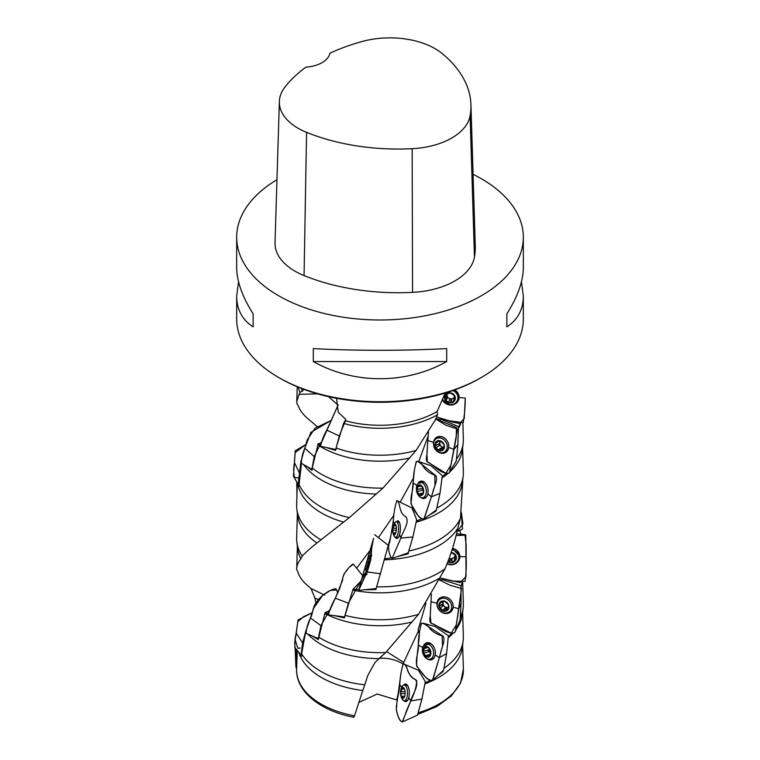 <?xml version="1.0" encoding="UTF-8"?>
<svg xmlns="http://www.w3.org/2000/svg" width="760" height="760" viewBox="0 0 760 760"><rect width="100%" height="100%" fill="white"/><g stroke="black" fill="none" stroke-linecap="round" stroke-linejoin="round"><path stroke-width="1.14" d="M425.381 683.706A82.574 47.671 0 0 0 462.355 647.301L463.153 640.908A83.372 48.136 0 0 0 463.353 636.614L462.622 612.275M353.78 716.509C353.675 717.678 353.913 717.45 354.483 715.806L362.795 690.507A82.574 47.671 0 0 1 298.642 652.033M399.304 688.475L396.767 699.989L377.178 694.013L358.891 702.42M396.767 699.989L397.375 700.017M296.846 661.713L297.293 650.845M315.846 602.585L314.906 598.12L311.04 588.544L324.681 595.108M312.094 469.404L301.463 463.353L298.927 486.077L298.376 484.709M442.349 671.327L442.956 671.688L443.26 670.51M425.467 682.727L430.169 680.267M437.418 675.801L442.956 671.688M444.514 667.945A83.372 48.136 0 0 0 463.153 640.908M425.942 603.24L418.076 629.992L418.541 630.724L402.791 664.401M328.339 613.88L325.062 612.693L318.269 639.559L311.495 635.588M325.062 612.693L329.356 610.679M361.123 580.963L353.058 589.209L344.346 617.861L333.678 615.524M387.267 544.597L388.616 545.195M388.721 544.768L388.502 545.5M376.152 588.544L375.915 589.522L363.641 589.827M376.238 588.458L375.915 589.522M410.485 507.309L411.255 507.67M407.721 552.947L408.101 553.812L397.005 556.728M408.471 552.672L408.101 553.812M299.915 653.505L301.682 656.327L301.625 653.856A83.372 48.136 0 0 0 364.781 684.779L367.83 675.374L374.974 662.53L379.031 658.644A82.574 47.671 180 0 1 307.705 634.001M364.781 684.779L362.795 690.507M305.834 631L301.625 653.856M435.318 510.663L435.983 511.176L428.735 515.451M436.325 509.95L435.983 511.176M400.273 502.037L413.649 477.641M421.876 518.814L416.736 520.961M394.003 515.052L378.356 537.662M391.191 557.869L385.215 558.781M371.773 548.178L356.611 568.242M358.796 589.646L353.058 589.209M336.556 398.306L338.228 412.214L345.857 419.406L343.567 423.387A82.574 47.671 180 0 0 437.484 414.827L435.166 420.109L416.072 450.48L382.926 488.1L349.296 517.655L316.93 543.01C310.755 547.875 305.862 552.225 302.242 556.092L300.856 558.752C297.967 562.514 296.59 566.124 296.704 569.553L298.053 572.214C298.937 575.738 301.292 579.452 305.13 583.366L311.04 588.544M297.378 546.45L296.704 569.553M300.856 558.752A82.574 47.671 180 0 1 297.644 548.577L296.846 542.174A83.372 48.136 180 0 1 296.647 537.89L297.378 513.542M302.242 556.092A83.372 48.136 180 0 1 296.846 542.174M316.93 543.01A82.574 47.671 180 0 1 297.644 515.66L296.846 509.267A83.372 48.136 180 0 1 296.647 504.982L297.312 482.933M320.815 539.714A83.372 48.136 180 0 1 296.846 509.267M343.567 522.12A82.574 47.671 180 0 1 297.797 483.816M349.296 517.655A83.372 48.136 180 0 1 298.756 483.712M376.305 494.047A82.574 47.671 180 0 1 303.62 464.541M382.926 488.1A83.372 48.136 180 0 1 312.198 468.008L312.018 470.354L306.707 466.269M409.668 458.005A82.574 47.671 180 0 1 317.88 444.923L312.198 468.008M320.378 445.103L317.993 443.935L317.88 444.923M317.993 443.935L321.034 442.823M462.716 582.559L463.353 603.706A83.372 48.136 180 0 1 463.153 607.99A83.372 48.136 180 0 1 460.408 617.253M451.63 633.27L448.695 636.471M463.153 607.99L462.355 614.394A82.574 47.671 180 0 1 456.332 629.156M452.874 633.384A82.574 47.671 180 0 1 448.818 637.317M462.194 582.587A82.574 47.671 180 0 1 461.358 586.197M462.08 582.587L461.215 585.96M459.904 530.955L460.873 533.852M317.585 393.86L299.07 394.345L296.78 401.574L296.875 403.427L298.433 406.106C299.611 409.649 302.262 413.421 306.385 417.411L317.366 426.712M418.541 630.724L418.18 632.462L419.463 631.94M386.602 651.614L403.36 662.15M462.678 482.438L460.436 518.462L457.691 528.399C454.793 542.317 450.537 555.826 444.923 568.917L418.522 614.317L385.671 652.564L379.031 658.644M385.671 652.564A83.372 48.136 180 0 1 318.573 637.089M412.195 621.965A82.574 47.671 180 0 1 324.928 613.586M418.522 614.317A83.372 48.136 180 0 1 344.964 615.315M447.013 563.853L450.993 564.765C456.37 564.319 459.325 561.592 459.876 556.605L466.127 556.776C466.545 565.383 466.184 573.591 465.044 581.419L452.361 581.02L439.964 577.933A82.574 47.671 180 0 1 352.811 590.168M444.923 568.917A83.372 48.136 180 0 1 376.798 586.825M457.691 528.399A82.574 47.671 180 0 1 384.873 559.835M460.436 518.462A83.372 48.136 180 0 1 409.365 550.867M462.622 447.726L463.353 472.065A83.372 48.136 180 0 1 463.153 476.358L462.355 482.752A82.574 47.671 180 0 1 416.575 522.072M463.153 476.358A83.372 48.136 180 0 1 437.465 507.775M462.868 422.864L463.353 439.156A83.372 48.136 180 0 1 463.153 443.45L462.355 449.844A82.574 47.671 180 0 1 449.749 471.941M447.934 473.518A82.574 47.671 180 0 1 442.624 477.498M463.153 443.45A83.372 48.136 180 0 1 456.769 458.764M455.373 462.507L453.891 464.958M446.12 473.413L442.577 476.453M460.702 423.605A82.574 47.671 180 0 1 458.916 427.548M418.722 461.624L428.212 435.831M416.072 450.48A83.372 48.136 180 0 1 336.062 447.991L335.559 450.404L325.822 447.383M343.567 423.387L336.062 447.991M328.577 396.663L337.962 405.07M299.07 394.345L299.924 392.245A82.574 47.671 180 0 1 298.214 387.182M460.199 423.586L458.688 426.987M437.484 414.827L437.114 411.521L445.246 393.024M345.448 420.774A80.322 46.37 -0 0 0 437.114 411.521M299.924 392.245L302.537 391.172L303.534 389.262M301.397 388.445A80.322 46.37 -0 0 0 302.537 391.172M481.346 377.483L479.74 378.413A141.046 81.434 180 0 1 280.26 378.413L278.654 377.483A143.327 82.745 -0 0 0 481.346 377.483A143.327 82.745 -0 0 0 523.327 318.972L523.327 296.087C523.212 309.633 517.731 319.884 506.863 326.828L506.863 313.832C517.731 296.637 523.212 281.209 523.327 267.558L523.327 237.243A143.327 82.745 180 0 1 380 319.988A143.327 82.745 180 0 1 236.673 237.243A143.327 82.745 180 0 1 276.953 179.721M236.673 237.243L236.673 267.558C236.787 281.209 242.269 296.637 253.137 313.832L253.137 326.828C242.269 319.884 236.787 309.633 236.673 296.087L236.673 318.972A143.327 82.745 -0 0 0 278.654 377.483L280.26 378.413M473.072 174.316A143.327 82.745 180 0 1 481.346 178.724A143.327 82.745 180 0 1 523.327 237.243M313.3 361.56L313.3 348.565C354.274 350.873 405.726 350.873 446.699 348.565L446.699 361.56C405.726 384.427 354.274 384.427 313.3 361.56L446.699 361.56M521.445 281.817L523.327 296.087M236.673 296.087L238.554 281.817M470.934 104.652L475.276 245.784A163.799 94.572 180 0 1 474.44 257.146A68.248 39.406 180 0 1 412.556 292.363A163.799 94.572 180 0 1 304.066 275.585A68.248 39.406 180 0 1 275.025 242.62L279.366 101.498A63.906 36.898 180 0 1 284.933 87.077A159.457 92.064 180 0 1 306.023 67.136A27.303 15.76 180 0 0 329.916 53.247A159.457 92.064 180 0 1 362.757 41.344A63.906 36.898 180 0 1 442.32 53.656A159.457 92.064 180 0 1 470.934 104.652A159.457 92.064 180 0 1 470.117 115.719A63.906 36.898 180 0 1 412.167 148.694A159.457 92.064 180 0 1 306.565 132.354A63.906 36.898 180 0 1 279.366 101.498M506.863 313.832L506.863 326.828M253.137 326.828L253.137 313.832M446.965 394.506A2.223 2.052 19.8 0 1 446.87 395.447L445.151 399.978L449.711 402.942L454.508 400.824A5.444 5.026 -160.2 0 0 450.195 392.834A5.444 5.026 -160.2 0 0 445.151 399.978A5.444 5.026 -160.2 0 0 454.508 400.824L454.613 400.615M454.508 400.824L454.603 396.739L454.081 397.404L454.698 395.703M454.755 395.798L454.603 396.739L454.755 395.798L450.195 392.834L445.398 394.943L445.541 395.922L446.034 394.516M446.025 397.803L445.398 394.943M445.398 398.772L445.151 399.978M449.711 402.952A5.462 5.044 19.8 0 1 445.388 394.924A5.462 5.044 19.8 0 1 454.755 395.779A5.462 5.044 19.8 0 1 449.711 402.952M452.76 390.592A7.847 7.248 19.8 0 1 457.529 400.007A7.847 7.248 19.8 0 1 449.787 404.633A7.847 7.248 19.8 0 1 442.681 399.057M458.195 393.547A7.847 7.248 19.8 0 1 458.195 398.154L457.529 400.007M446.262 400.377L447.165 397.869A2.223 2.052 19.8 0 1 449.749 399.551A0.978 0.902 19.8 0 0 451.62 399.722L451.62 399.722A2.223 2.052 19.8 0 1 454.014 398.44M447.165 397.869A0.978 0.902 19.8 0 1 446.158 397.433M447.041 394.506A3.933 3.629 -160.2 0 0 454.024 397.594M443.469 447.877L440.885 449.407L443.374 449.683A5.444 4.474 -120.6 0 0 444.087 444.752A5.444 4.474 -120.6 0 0 440.382 440.847A5.444 4.474 -120.6 0 0 435.955 441.892A5.444 4.474 -120.6 0 0 435.242 446.813A5.444 4.474 -120.6 0 0 438.947 450.727A5.444 4.474 -120.6 0 0 443.374 449.683L444.087 444.752L440.382 440.847L439.641 441.104L440.163 440.791M436.135 441.74L439.641 441.104L439.233 441.693L440.543 440.914M440.382 440.847L439.641 441.104M438.947 450.727L440.03 450.252L438.947 450.727A5.462 4.484 59.4 0 1 435.945 441.873A5.462 4.484 59.4 0 1 444.096 444.742A5.462 4.484 59.4 0 1 438.947 450.737L435.242 446.813L436.097 442.89L437.827 441.864M435.955 441.892L436.097 442.89M440.885 449.407L440.03 450.252M443.622 449.027L442.548 449.663L443.374 449.683M439.356 452.476A7.847 6.45 59.4 0 1 433.732 445.844A7.847 6.45 59.4 0 1 436.382 438.605A7.847 6.45 59.4 0 1 445.94 442.073A7.847 6.45 59.4 0 1 444.381 452.115A7.847 6.45 59.4 0 1 439.356 452.476M436.382 438.605L438.9 437.114A7.847 6.45 59.4 0 1 440.467 436.497M448.191 449.549A7.847 6.45 59.4 0 1 446.899 450.623L444.381 452.115M436.297 447.459L439.688 445.455A2.223 1.824 59.4 0 1 441.798 447.678A0.978 0.807 59.4 0 0 442.358 448.542M439.726 441.398A2.223 1.824 59.4 0 1 439.09 443.678A0.978 0.807 59.4 0 0 439.688 445.455M440.467 440.962A3.933 3.23 -120.6 0 0 441.085 446.167A3.933 3.23 -120.6 0 0 443.45 447.412M421.258 494.028L422.493 494.836A5.444 3.353 -100.5 0 0 423.567 490.114A5.444 3.353 -100.5 0 0 421.268 485.516A5.444 3.353 -100.5 0 0 417.895 485.659A5.444 3.353 -100.5 0 0 416.822 490.371A5.444 3.353 -100.5 0 0 419.121 494.978A5.444 3.353 -100.5 0 0 422.493 494.836L422.911 493.696L420.109 494.75M423.434 489.506A3.933 2.422 -100.5 0 0 423.567 490.105L422.911 493.696M418.921 485.716L421.268 485.516L423.567 490.114M421.686 485.991L420.47 486.219L421.315 485.545M419.121 494.997A5.462 3.363 79.5 0 1 417.895 485.64A5.462 3.363 79.5 0 1 423.577 490.105A5.462 3.363 79.5 0 1 419.121 494.997L416.822 490.371L418.028 486.694L421.705 486.01M417.895 485.659L418.028 486.694M422.674 494.551L422.028 494.665L422.493 494.836M419.786 496.859A7.847 4.826 79.5 0 1 416.698 491.435A7.847 4.826 79.5 0 1 416.508 490.399A7.847 4.826 79.5 0 1 419.9 482.315A7.847 4.826 79.5 0 1 426.084 489.155A7.847 4.826 79.5 0 1 422.778 497.752A7.847 4.826 79.5 0 1 419.786 496.859M417.667 491.245L423.035 490.247A2.223 1.368 79.5 0 1 423.595 490.647M422.845 488.338A2.223 1.368 79.5 0 1 422.788 488.376A0.978 0.608 79.5 0 0 423.035 490.247M395.589 533.491L395.01 533.453L395.077 534.413A5.444 1.824 -86.7 0 0 395.428 533.843A5.444 1.824 -86.7 0 0 396.34 529.967A5.444 1.824 -86.7 0 0 395.912 525.283A5.444 1.824 -86.7 0 0 395.817 525.036A5.444 1.824 -86.7 0 0 394.012 524.59A5.444 1.824 -86.7 0 0 392.749 529.036A5.444 1.824 -86.7 0 0 393.281 533.966A5.444 1.824 -86.7 0 0 395.077 534.413L395.656 533.396M396.226 526.186L395.817 525.036L394.012 524.59L394.117 525.644L396.065 525.758M396.036 525.654L395.817 525.036M394.734 524.846L394.012 524.59M393.281 533.966L394.022 533.938L393.281 533.966L392.749 529.036L394.117 525.644M395.219 534.204L394.022 533.938M393.272 533.976A5.462 1.833 93.3 0 1 392.977 533.026A5.462 1.833 93.3 0 1 393.385 525.815A5.462 1.833 93.3 0 1 395.941 525.322A5.462 1.833 93.3 0 1 395.837 532.808A5.462 1.833 93.3 0 1 393.272 533.976M393.566 534.147A7.847 2.631 93.3 0 1 393.404 533.102M393.385 525.815A12.739 12.739 0 0 1 395.143 522.538A7.847 2.631 93.3 0 1 396.387 521.74A7.847 2.631 93.3 0 1 398.563 529.73A7.847 2.631 93.3 0 1 395.485 537.415A7.847 2.631 93.3 0 1 394.345 536.484M365.351 567.397L368.153 557.346L365.351 567.397M368.277 558.135L368.03 558.828M367.308 561.193L366.795 562.998M366.044 565.744L365.398 566.741M365.389 566.76L368.144 557.327L365.389 566.76M368.144 557.327A12.739 12.739 0 0 1 370.224 555.436L365.93 570.522L367.365 570.931M339.644 588.563A5.462 1.463 119.9 0 0 337.887 592.781M448.419 560.244L450.889 562.694A5.444 5.063 -178 0 0 455.743 555.208A5.444 5.063 -178 0 0 451.202 552.577M455.658 560.253L455.534 559.028L455.658 560.253L451.858 561.915L451.943 559.379A2.223 2.061 2 0 1 454.651 557.992A0.978 0.912 2 0 0 455.031 558.02M455.63 555.047L454.945 557.365L455.534 559.028M451.07 552.577L455.743 555.208M447.839 561.754A5.444 5.063 -178 0 0 450.889 562.694L451.858 561.915M451.155 552.558A5.462 5.082 2 0 1 456.437 557.783A5.462 5.082 2 0 1 447.83 561.773M452.038 549.86A7.847 7.296 2 0 1 458.85 557.375A7.847 7.296 2 0 1 450.87 564.395A7.847 7.296 2 0 1 447.174 563.454M457.254 550.744A7.847 7.296 2 0 1 458.916 555.494L458.85 557.375M455.002 554.667A3.933 3.657 -178 0 1 449.188 558.163A2.223 2.061 2 0 1 450.053 559.341A0.978 0.912 2 0 0 451.943 559.379M454.945 557.365L455.031 555.009A2.223 2.061 2 0 1 455.069 554.686M447.839 607.525A2.223 1.919 50.2 0 0 447.535 607.725L445.018 609.814L447.934 609.767A5.444 4.712 -129.8 0 0 448.505 604.798A5.444 4.712 -129.8 0 0 444.476 601.15A5.444 4.712 -129.8 0 0 439.859 602.519A5.444 4.712 -129.8 0 0 439.28 607.487A5.444 4.712 -129.8 0 0 443.308 611.125A5.444 4.712 -129.8 0 0 447.934 609.767L448.485 605.635M448.457 605.663L448.505 604.798L444.476 601.15L443.669 601.464L444.077 601.131M443.042 602.167A2.223 1.919 50.2 0 1 442.462 604.019L439.669 606.328L439.859 602.519L443.346 601.986L444.362 601.131M444.476 601.15L443.669 601.464M439.669 606.328L439.28 607.487L440.373 608.057L443.033 605.834A2.223 1.919 50.2 0 1 445.331 607.905A0.978 0.845 50.2 0 0 446.224 608.817M443.308 611.125L444.391 610.584L443.308 611.125A5.462 4.721 50.2 0 1 439.85 602.5A5.462 4.721 50.2 0 1 448.514 604.779A5.462 4.721 50.2 0 1 443.308 611.144L440.373 608.057M445.018 609.814L444.391 610.584M443.622 612.855A7.847 6.793 50.2 0 1 437.599 607.021A7.847 6.793 50.2 0 1 439.441 599.63A7.847 6.793 50.2 0 1 449.683 601.322A7.847 6.793 50.2 0 1 449.483 611.695A7.847 6.793 50.2 0 1 443.622 612.855M439.441 599.63L441.417 597.987A7.847 6.793 50.2 0 1 443.669 596.818M453.017 608.047A7.847 6.793 50.2 0 1 451.459 610.052L449.483 611.695M442.462 604.019A2.223 1.919 50.2 0 1 442.339 604.114L439.964 606.091M443.033 605.834A0.978 0.845 50.2 0 1 442.206 604.238M443.298 602.015A3.933 3.401 -129.8 0 0 444.534 606.452A3.933 3.401 -129.8 0 0 447.839 607.477M430.112 655.034L428.155 655.586L429.751 656.288A5.444 3.743 -105.6 0 0 430.73 651.5A5.444 3.743 -105.6 0 0 427.956 647.064A5.444 3.743 -105.6 0 0 424.194 647.463A5.444 3.743 -105.6 0 0 423.215 652.251A5.444 3.743 -105.6 0 0 425.999 656.678A5.444 3.743 -105.6 0 0 429.751 656.288L430.73 651.5L428.735 648.033L427.424 647.225L427.965 647.073M425.286 647.453L428.365 647.444M427.956 647.064L427.424 647.225M425.999 656.678L427.034 656.383L425.999 656.678A5.462 3.752 74.4 0 1 424.194 647.444A5.462 3.752 74.4 0 1 430.74 651.481A5.462 3.752 74.4 0 1 425.99 656.697L423.215 652.251L424.337 648.489L426.588 647.862M424.194 647.463L424.337 648.489M428.155 655.586L427.034 656.383M429.96 655.937L429.162 656.156L429.751 656.288M426.597 658.511A7.847 5.396 74.4 0 1 422.408 650.588A7.847 5.396 74.4 0 1 425.894 644.024A7.847 5.396 74.4 0 1 433.209 650.132A7.847 5.396 74.4 0 1 430.122 659.148A7.847 5.396 74.4 0 1 426.597 658.511M425.894 644.024L429.466 643.026A7.847 5.396 74.4 0 1 429.637 642.979M433.874 658.093A7.847 5.396 74.4 0 1 433.703 658.141L430.122 659.148M424.147 653.058L428.982 651.7A2.223 1.53 74.4 0 1 430.084 652.612A2.223 1.53 74.4 0 1 430.359 653.182M429.257 649.031A2.223 1.53 74.4 0 1 428.621 649.857A0.978 0.674 74.4 0 0 428.982 651.7M429.286 649.087A3.933 2.708 -105.6 0 0 430.084 652.612A3.933 2.708 -105.6 0 0 430.397 653.049M404.424 696.778L403.503 696.787L403.93 697.727A5.444 2.318 -90.7 0 0 404.766 695.989A5.444 2.318 -90.7 0 0 405.156 693.196A5.444 2.318 -90.7 0 0 404.69 689.7A5.444 2.318 -90.7 0 0 404.063 688.322A5.444 2.318 -90.7 0 0 401.745 688.009A5.444 2.318 -90.7 0 0 400.52 692.54A5.444 2.318 -90.7 0 0 401.603 697.414A5.444 2.318 -90.7 0 0 403.93 697.727L404.88 695.552M402.572 688.218L404.063 688.322L404.795 690.051M404.377 688.921L403.731 688.931L404.111 688.389M401.603 697.414L402.439 697.338L401.603 697.414L400.52 692.54L401.85 689.063L404.415 689.035M401.745 688.009L401.85 689.063M404.082 697.509L402.439 697.338M401.603 697.433A5.462 2.328 89.3 0 1 400.529 693.519A5.462 2.328 89.3 0 1 400.52 692.274A5.462 2.328 89.3 0 1 403.398 687.6A5.462 2.328 89.3 0 1 404.976 695.115A5.462 2.328 89.3 0 1 401.603 697.433M400.52 692.274A12.739 12.739 0 0 1 402.078 686.612A7.847 3.344 89.3 0 1 404.082 685.007A7.847 3.344 89.3 0 1 407.512 692.816A7.847 3.344 89.3 0 1 404.263 700.701A7.847 3.344 89.3 0 1 402.401 699.409A7.847 3.344 89.3 0 1 402.23 699.143A12.739 12.739 0 0 1 400.529 693.519M296.761 481.963L296.932 495.444M301.017 460.864L298.138 484.31L298.86 485.127M294.32 477.27C293.483 472.036 293.522 467.162 294.433 462.622L295.146 452.627L306.023 444.353L295.231 450.813L293.455 475.95M294.433 462.622L299.307 472.644M321.337 442.016L314.231 456.617L311.894 469.262M301.463 463.353L301.378 463.305C301.501 458.156 302.642 453.14 304.827 448.248L310.878 432.364L330.79 420.641L315.058 428.212L307.287 439.726L300.846 461.852M304.827 448.248L314.231 456.617M345.61 420.233L339.273 435.974L335.758 449.407M336.015 449.53L320.53 446.31C321.584 441.028 323.665 435.632 326.781 430.131L338.2 404.823L320.425 444.933M326.781 430.131L339.273 435.974M403.598 700.302C405.669 702.734 407.398 701.841 408.776 697.594L410.761 700.957C412.347 694.032 419.909 685.225 415.235 679.307C407.037 676.723 407.892 664.42 403.303 663.812L418.418 670.253L425.315 681.663L421.923 699.058L417.506 715.122L402.24 722L410.761 700.957L408.776 697.594C409.773 692.778 409.355 688.712 407.512 685.378L403.683 685.064A8.825 3.762 89.3 0 1 405.574 684.01A8.825 3.762 89.3 0 1 409.317 692.788A8.825 3.762 89.3 0 1 405.783 701.66A8.825 3.762 89.3 0 1 403.883 700.653M403.303 663.812C401.261 670.234 400.073 677.198 399.75 684.722C399.56 691.628 396.52 700.387 396.729 706.353C395.115 709.051 398.848 721.306 402.363 721.924M399.75 684.722L401.736 687.278M410.78 700.957L421.923 699.058M426.863 658.673L427.566 659.148C431.385 660.906 433.941 659.509 435.224 654.958L439.337 657.628L442.548 646.057L442.082 635.55L423.187 623.2L435.214 626.601L448.381 635.778L446.614 653.591L443.612 670.197L432.459 680.352L439.337 657.628L435.224 654.958C435.774 649.971 434.226 646.123 430.587 643.425L423.358 646.105M423.405 646.028A8.825 6.07 74.4 0 1 427.091 642.694A8.825 6.07 74.4 0 1 434.919 649.648A8.825 6.07 74.4 0 1 431.841 659.661A8.825 6.07 74.4 0 1 426.968 658.72M423.187 623.2L421.496 623.399C419.453 630.287 418.409 637.517 418.351 645.078C418.969 651.938 414.162 661.599 417.601 667.147C419.606 669.797 426.293 680.846 432.459 680.352M418.351 645.078L422.93 647.615M439.346 657.619L446.614 653.591M443.622 580.022L461.006 585.722L461.054 603.611L460.066 619.808M444.22 613.311C449.198 614.051 452.181 612.019 453.169 607.202C453.197 602.148 450.765 598.756 445.882 597.047C440.904 596.296 437.921 598.339 436.924 603.145C436.905 608.209 439.337 611.591 444.22 613.311M436.952 603.155A8.825 7.638 50.2 0 1 440.154 597.854A8.825 7.638 50.2 0 1 450.917 600.295A8.825 7.638 50.2 0 1 451.364 611.325A8.825 7.638 50.2 0 1 441.93 612.37A8.825 7.638 50.2 0 1 436.952 603.155M453.169 607.202L458.793 608.741L453.169 607.202M458.793 608.741L461.519 588.43L450.091 585.276L439.09 579.747L450.11 585.276L461.51 588.477L456.332 624.786L451.269 633.175L431.043 623.077L430.226 615.913L431.404 594.197L430.35 614.27C430.378 617.405 428.165 623.133 432.687 623.789C438.007 625.594 446.623 634.875 454.48 632.767L455.382 631.531L458.793 608.741L461.054 603.611M431.062 601.815L436.924 603.145M456.513 533.758L464.92 534.631L456.076 535.582L465.832 535.163L466.022 576.498L460.17 582.578L439.964 577.933M464.92 534.631L466.184 545.233L466.127 556.776L459.876 556.605L452.494 548.425A8.825 8.208 2 0 1 459.752 555.389A8.825 8.208 2 0 1 456.171 563.226A8.825 8.208 2 0 1 447.022 563.834M462.536 529.131L461.31 512.202L462.925 523.839L456.998 531.63L462.536 529.131M296.505 649.591L295.906 666.634L296.609 669.37M295.203 649.325L296.106 659.158M295.108 648.024L296.181 657.163M294.623 643.435L296.352 632.577L294.623 643.435M306.128 629.822L302.632 642.836L301.131 654.901L301.663 655.386M295.089 647.9C294.548 642.722 294.927 637.83 296.248 633.213L302.632 642.836M296.257 633.232L297.806 621.651L303.772 616.569L312.331 612.702L298.081 619.942L295.174 639.815L297.815 648.346M329.669 609.938L320.976 625.651L318.269 638.533M318.526 638.675L306.062 633.308C306.479 628.14 307.933 623.029 310.441 617.975L320.976 625.651M310.46 617.984L310.441 617.975C313.367 613.035 312.056 606.993 317.272 601.312C320.178 596.391 330.277 588.914 335.977 588.8L337.849 592.866M361.37 580.042L348.403 603.174L344.584 616.873M344.793 616.977L328.405 614.859C329.716 609.501 332.025 603.953 335.331 598.225L348.403 603.174M335.35 598.234L342.703 579.928C341.82 574.769 350.417 565.136 353.257 564.034L363.233 576.413M390.308 538.251L376.19 588.544L358.635 590.425L367.089 571.938L370.813 559.683M362.786 580.45L368.296 568.452L367.089 571.938L373.34 539.581M370.832 559.607L368.201 568.746M366.605 570.722L361.845 578.711L358.635 590.425M371.469 553.945L371.241 555.712M367.089 571.938L380.693 573.809M395.342 536.987C396.805 539.553 398.212 538.755 399.579 534.612L400.834 538.089C402.724 531.288 409.82 522.984 405.983 516.771C398.468 513.646 400.558 501.439 396.872 500.545L411.986 508.003L416.68 519.783L412.87 536.997L408.262 552.776L392.065 558.553L400.834 538.089L399.579 534.612C400.681 529.872 400.624 525.778 399.409 522.339L396.463 521.75A8.825 2.954 93.3 0 1 397.955 520.856A8.825 2.954 93.3 0 1 400.33 529.834A8.825 2.954 93.3 0 1 396.938 538.479A8.825 2.954 93.3 0 1 395.57 537.424M396.872 500.545C394.887 506.825 393.69 513.712 393.291 521.198L389.661 542.602C386.963 545.148 389.652 557.621 392.226 558.457M393.291 521.198L394.516 523.45M400.852 538.089L412.87 536.997M430.844 465.633L442.291 475.627L439.992 493.344L436.44 509.875L423.899 519.042L431.376 496.822L427.861 493.886C428.555 488.946 427.338 485.003 424.203 482.058L418.066 483.379M420.651 497.411L420.85 497.562C424.184 499.576 426.522 498.351 427.861 493.886L431.376 496.822L439.992 493.344M418.095 483.341A8.825 5.434 79.5 0 1 421.202 481.089A8.825 5.434 79.5 0 1 427.861 488.822A8.825 5.434 79.5 0 1 424.422 498.427A8.825 5.434 79.5 0 1 420.726 497.439M431.385 496.812L434.948 485.45L434.824 474.924L417.886 461.31L416.49 461.443C414.409 468.198 413.307 475.351 413.165 482.904C413.535 489.801 409.203 499.139 411.692 504.897C412.594 507.651 418.465 519.137 423.899 519.042M413.165 482.904L417.192 485.735M435.774 418.722L442.054 419.7L458.413 426.588L457.89 444.495L456.285 460.902M436.639 450.841L440.078 452.979C444.771 454.062 447.678 452.228 448.77 447.488C448.96 442.443 446.766 438.89 442.197 436.848C437.494 435.765 434.596 437.589 433.494 442.329L433.77 445.997M433.694 445.616A8.825 7.258 59.4 0 1 433.513 442.339A8.825 7.258 59.4 0 1 437.285 436.981A8.825 7.258 59.4 0 1 447.374 441.218A8.825 7.258 59.4 0 1 446.234 452.095A8.825 7.258 59.4 0 1 436.933 451.098M448.77 447.488L454.014 449.407L448.77 447.488M454.024 449.407L456.123 438.263L456.57 427.528L435.66 418.988L445.987 425.258L457.482 429.105L450.908 465.13L445.844 473.318L427.376 461.842L426.901 454.356L428.431 431.946L427.034 452.998C426.968 456.133 424.764 461.709 428.839 462.659C433.209 464.806 441.37 474.677 448.818 473.1L449.549 472.283L454.014 449.407L457.89 444.495M427.937 440.61L433.494 442.329M454.727 389.899A8.825 8.151 19.8 0 1 458.992 398.459A8.825 8.151 19.8 0 1 451.526 405.004A8.825 8.151 19.8 0 1 442.358 399.788L450.062 405.023C455.401 404.947 458.423 402.43 459.116 397.48L454.746 389.889M459.116 397.48L465.272 398.088L459.116 397.48M463.163 422.617C464.559 414.884 465.262 406.714 465.272 398.088L464.265 418.38L459.866 423.558L451.677 421.914L436.563 416.926L449.483 420.84L463.163 422.617M298.632 477.802L297.397 477.888M297.151 477.907L294.053 477.052M396.596 705.213C395.884 708.082 396.615 712.376 398.8 718.095C399.931 720.622 401.185 721.848 402.572 721.753L405.45 713.858C409.089 702.725 416.698 691.828 416.613 680.428C411.245 677.635 408.006 673.369 406.875 667.641C405.745 665.114 404.481 663.889 403.104 663.983L401.185 671.869L396.596 705.213M416.632 666.14L425.961 677.683C428.308 679.811 430.559 680.628 432.744 680.124L440.505 653.591C441.313 647.748 445.702 641.278 443.137 635.977C436.487 634.572 431.442 631.265 427.994 626.059C425.647 623.931 423.387 623.124 421.211 623.628L419.463 631.931C419.102 643.197 416.556 654.493 416.632 666.14M300.267 647.995L298.062 648.318M305.653 631.883L313.776 607.933L322.553 595.545L330.41 590.387L336.433 589.922M328.434 613.491L339.891 587.908L343.881 574.227L349.011 567.492L353.334 564.158M367.108 574.038L365.132 575.814M361.741 578.901L361.389 579.975M361.304 580.288L373.597 538.317M388.312 547.114L390.573 537.292M410.97 503.823L418.219 515.954C420.213 518.234 422.199 519.194 424.166 518.842L432.668 492.869C433.732 487.103 438.073 480.938 435.879 475.465C429.523 473.603 424.954 469.955 422.18 464.541C420.175 462.26 418.19 461.301 416.224 461.652L414.399 469.841L410.97 503.823M418.808 712.586A83.401 48.146 0 0 0 463.381 669.085L460.493 683.154L451.373 695.913L436.933 706.486L418.285 714.248M296.846 661.789L296.618 669.085A83.401 48.146 0 0 0 354.483 715.806M318.573 599.649L314.906 598.12M379.269 658.436A22.752 12.255 -162.3 0 1 402.866 663.841M470.117 115.719L474.44 257.146M412.167 148.694L412.556 292.363M306.565 132.354L304.066 275.585M448.846 402.059L449.749 399.551M450.727 402.23L451.62 399.722L450.727 402.23M453.454 401.033L454.176 399.019M454.603 396.739L454.851 396.055M438.406 449.683L441.798 447.678M435.689 445.692L439.09 443.678M418.969 493.858L423.006 493.107M417.42 489.373L422.788 488.376M393.252 530.053L396.321 530.233M393.547 532.855L395.77 532.988M393.395 528.172L396.387 528.342M449.967 561.878L450.053 559.341M454.565 560.528L454.651 557.992M442.662 610.128L445.331 607.905M447.013 609.805L448.144 608.874M440.002 603.506L441.427 602.328M425.724 655.576L430.169 654.332M423.776 651.206L428.621 649.857M401.128 693.528L405.147 693.481M401.755 696.293L404.615 696.264M401.156 691.638L405.08 691.591M426.949 643.73A8.598 5.918 74.4 0 1 428.317 642.656M432.905 659.053A8.598 5.918 74.4 0 1 431.176 658.844M438.938 600.106A8.598 7.438 50.2 0 1 440.885 597.455M451.887 610.669A8.598 7.438 50.2 0 1 448.932 612.104M441.037 598.3A7.942 6.869 50.2 0 1 442.738 596.904M452.76 608.95A7.942 6.869 50.2 0 1 451.079 610.365M459.638 554.8A8.598 7.999 2 0 1 458.441 559.474M458.536 552.254A7.942 7.391 2 0 1 458.888 556.216M421.534 482.011A8.598 5.292 79.5 0 1 422.55 481.222M425.638 497.819A8.598 5.292 79.5 0 1 424.403 497.448M436.278 438.672A8.598 7.068 59.4 0 1 438.188 436.667M446.947 451.459A8.598 7.068 59.4 0 1 444.267 452.171M438.587 437.294A7.942 6.526 59.4 0 1 439.85 436.468M447.925 450.101A7.942 6.526 59.4 0 1 446.585 450.803M459.068 397.831A8.598 7.932 19.8 0 1 456.637 401.688M458.831 395.209A7.942 7.334 19.8 0 1 457.966 398.81M462.622 645.164L463.381 669.085M296.618 669.085C295.611 691.306 320.406 711.037 353.808 717.25M462.622 480.633L462.678 482.419M297.226 386.773L296.78 401.565M416.508 490.399A12.739 12.739 0 0 0 416.698 491.435M422.778 497.752L426.398 497.078M419.9 482.315L423.529 481.64M392.977 533.026A12.739 12.739 0 0 0 394.345 536.494M395.485 537.415L398.278 537.577M396.387 521.74L399.171 521.901M365.161 567.815A12.739 12.739 0 0 0 365.93 570.522M370.234 555.427L371.792 555.873M441.066 601.492L439.974 602.404M404.263 700.701L407.369 700.663M404.082 685.007L407.18 684.969M296.77 483.351L296.751 481.945M293.673 476.587L298.072 484.329M455.382 631.531L460.142 619.846M443.622 579.994L439.195 579.538M461.453 589.019L461.519 588.42M295.194 649.202L295.906 666.634M294.709 647.567L301.112 654.92M388.559 545.538L374.699 534.726M371.868 546.164L370.794 559.74M430.853 465.614L417.886 461.31M449.549 472.283L456.332 460.94"/></g></svg>
